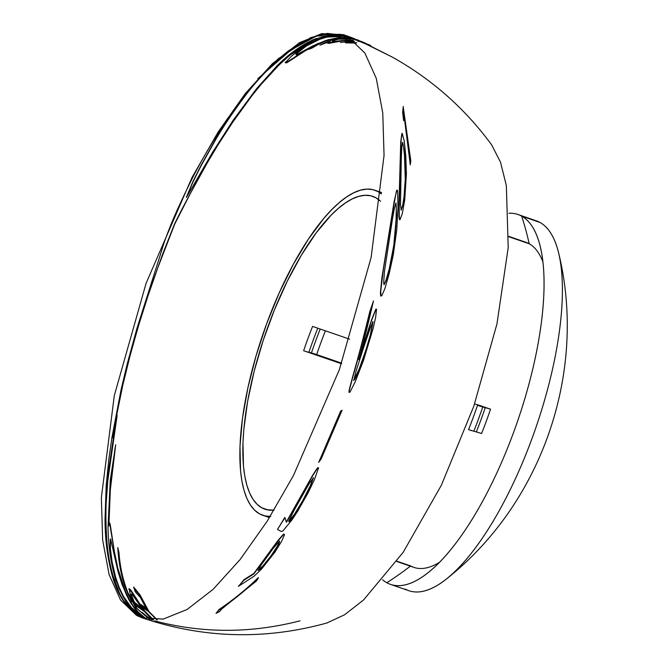 <?xml version="1.0" encoding="UTF-8"?>
<svg xmlns="http://www.w3.org/2000/svg" width="668" height="668" viewBox="0 0 668 668"><rect width="100%" height="100%" fill="white"/><g stroke="black" fill="none" stroke-linecap="round" stroke-linejoin="round"><path stroke-width="1" d="M296.35 54.283L296.024 53.557L301.527 48.822L309.568 43.562L317.342 39.696M349.289 37.191L348.379 37.041M347.276 36.907L346.592 36.84M344.847 35.838L349.656 37.249M342.976 35.554L344.187 35.721M341.473 35.154L338.284 34.953M347.418 36.222L344.078 35.513M351.401 37.475L358.916 40.74L350.107 37.024M349.706 36.89L347.828 36.331M352.069 37.959L354.483 38.669M353.998 38.527L352.32 38.026M349.848 37.583L352.303 38.109M352.696 38.21L354.399 38.702M311.722 47.603L328.84 39.47M318.411 43.27L311.321 47.336M285.294 62.182L286.797 62.274L305.201 50.309L317.734 43.562M143.578 618.317L145.165 618.81M390.521 584.383L408.866 590.704A195.615 66.95 -71 0 0 533.949 433.148A195.615 66.95 -71 0 0 540.036 222.477L521.691 216.156A195.615 66.95 109 0 1 515.604 426.827A195.615 66.95 109 0 1 390.521 584.383A195.615 66.95 109 0 1 386.822 582.73A195.615 66.95 109 0 1 382.597 579.774A195.615 66.95 109 0 0 386.822 582.73A308.182 289.035 119 0 0 410.344 566.163A308.182 289.035 -61 0 1 386.822 582.73A195.615 66.95 109 0 0 425.199 574.872A195.615 66.95 109 0 0 517.558 421.257A195.615 66.95 109 0 0 539.452 243.361A195.615 66.95 109 0 0 521.691 216.156A308.182 289.035 -61 0 1 529.181 243.745L508.799 236.722L529.181 243.745A171.935 58.851 -71 0 0 522.468 241.432M508.816 236.389L525.925 242.292A171.935 58.851 -71 0 1 529.181 243.745A171.935 58.851 -71 0 1 542.95 261.99A171.935 58.851 -71 0 0 529.181 243.745A308.182 289.035 119 0 0 521.691 216.156A195.615 66.95 109 0 0 517.992 214.503A195.615 66.95 109 0 0 508.907 213.251A195.615 66.95 109 0 1 521.691 216.156L540.036 222.477A195.615 66.95 109 0 1 558.949 254.232A195.615 66.95 109 0 1 535.895 427.578A195.615 66.95 109 0 1 447.259 578.321A195.615 66.95 109 0 1 405.159 589.051M261.756 507.78A165.447 56.63 109 0 1 266.899 329.6A165.447 56.63 109 0 1 372.694 196.342A165.447 56.63 109 0 1 375.825 197.745L380.501 201.243A165.447 56.63 109 0 0 375.825 197.745L370.631 195.757L364.937 195.29L358.799 196.334L352.278 198.88L345.431 202.913L338.325 208.391L331.036 215.263L316.173 232.89L301.41 255.126L287.315 281.111L274.431 309.852L263.25 340.237L254.199 371.107L247.636 401.276L243.812 429.574L242.968 442.684L243.478 466.18L244.83 476.342L246.884 485.319L249.64 493.017L253.055 499.363L257.105 504.298L261.756 507.78L268.21 510.001L261.756 507.78L266.95 509.759L274.055 510.118A165.447 56.63 109 0 1 264.879 509.175A165.447 56.63 109 0 1 261.756 507.78M312.582 326.401A165.447 56.63 -71 0 0 303.639 350.717L341.457 363.751L303.639 350.717A165.447 56.63 -71 0 1 312.582 326.401L349.623 339.169L312.582 326.401M378.063 191.666A171.935 58.851 109 0 1 381.344 193.904L378.063 191.666L381.461 192.835L372.661 189.603L366.749 189.111L360.369 190.196L353.589 192.852L346.475 197.043L339.094 202.73L331.52 209.869L323.821 218.378L308.349 239.194L293.285 264.369L279.199 292.943L266.632 323.813L256.069 355.802L247.92 387.665L242.492 418.193L239.996 446.207L240.53 470.623L241.925 481.194L244.071 490.521L246.926 498.52L250.475 505.117L254.692 510.243L259.518 513.859A171.935 58.851 109 0 1 264.862 328.689A171.935 58.851 109 0 1 374.806 190.213A171.935 58.851 109 0 1 378.063 191.666M392.492 211.756A171.935 58.851 109 0 1 392.659 212.265L392.492 211.756M395.79 225.166A171.935 58.851 109 0 1 395.99 226.343L395.79 225.166M305.251 496.466A171.935 58.851 109 0 1 304.666 497.05L305.251 496.466M296.241 504.649A171.935 58.851 109 0 1 295.732 505.058L296.241 504.649M270.189 516.431A171.935 58.851 109 0 1 262.766 515.312A171.935 58.851 109 0 1 259.518 513.859L264.912 515.913L270.832 516.406M396.775 190.363L394.112 201.627L381.921 277.554L380.443 292.342L380.526 295.164L380.885 296.141L381.603 295.707M396.775 561.487L413.893 567.391A171.935 58.851 -71 0 0 439.435 562.356A171.935 58.851 -71 0 1 410.636 565.938L396.967 561.229M481.595 433.499L476.342 431.879A174.782 59.828 -71 0 0 485.294 407.555L490.537 409.183A171.935 58.851 109 0 1 481.595 433.499A171.935 58.851 109 0 0 490.537 409.183L478.806 405.142L490.537 409.183M478.388 405.042L474.597 403.906M345.782 36.214L320.556 37.416C309.184 41.374 298.245 47.929 287.741 57.089L278.698 65.339L261.104 84.402L251.869 95.8L232.372 122.703L217.96 144.998L207.088 163.209L190.555 193.144L174.816 223.847L157.815 267.768L147.945 296.007L138.535 325.692L130.068 355.71L122.72 385.57L114.687 424.906L112.541 437.715L117.159 415.329L107.548 482.471C105.719 500.616 105.444 519.487 106.73 539.109C107.857 555.768 110.972 571.123 116.065 585.185C121.568 599.939 129.559 610.385 140.046 616.506L139.353 616.28C126.636 608.598 117.585 595.029 112.207 575.557C107.406 557.646 105.01 538.834 105.026 519.128L106.195 485.385L108.909 458.732L111.973 437.323L121.1 389.611L127.129 364.277L136.907 328.531L161.547 251.026C163.05 245.415 165.889 237.349 170.081 226.828C174.106 216.474 180.661 202.053 189.729 183.583C197.953 166.374 210.22 145.181 226.527 119.998L249.531 88.852L278.205 58.767L310.712 37.592L327.345 33.4L343.402 35.27L349.197 37.867L343.118 35.179L322.176 33.985L298.295 43.612L272.36 63.694L245.331 93.503L218.202 131.922L191.975 177.529L146.058 283.399L114.303 395.581L101.361 497.652L102.655 540.103L109.126 574.655L120.541 600.031L136.464 615.303L142.301 617.9L163.243 619.094L187.123 609.466L213.059 589.385L240.088 559.584L267.217 521.165L293.444 475.549L339.361 369.68L371.116 257.497L384.058 155.427L382.764 112.976L376.293 78.423L364.878 53.048L348.955 37.784L349.882 38.101L343.786 35.412M343.644 35.362L316.54 35.997L288.434 51.361C270.632 65.664 255.251 81.797 242.284 99.749C232.088 113.535 223.362 126.586 216.106 138.911L200.976 165.948L192.927 182.08L186.397 197.452L212.466 152.463L233.19 120.198L256.512 88.735L277.128 65.748C288.609 54.166 300.884 45.374 313.968 39.362L330.117 34.886L345.398 36.047M344.17 35.546L353.681 39.462L348.095 36.94M348.479 37.082L353.105 38.911M349.715 38.218L337.215 38.068C328.99 39.362 320.832 42.585 312.733 47.729L309.142 49.273L318.502 43.754L305.084 50.902L286.714 62.842L285.228 62.734L291.365 56.296L298.12 50.776L307.021 44.84L315.513 40.464L324.297 37.333L332.664 35.771L340.146 35.671L347.059 36.798M355.885 39.905L354.19 39.32M353.096 40.447L343.068 40.765L328.681 43.378L327.454 43.128L330.117 41.324L319.93 45.224C327.178 41.307 334.409 39.028 341.64 38.393L350.541 38.719M355.117 39.746L356.654 40.239M358.374 40.656L357.839 40.698M358.833 41.441L358.165 41.274M356.311 43.053L345.849 42.886L345.172 42.451L347.21 41.566L340.48 42.451L353.906 41.049M392.408 57.164L370.464 46.092M271.367 555.876L271.333 555.45M270.907 550.148L270.874 549.706M161.581 622.626C207.272 633.448 253.431 632.846 300.041 620.814M156.846 619.871L148.171 611.245L143.445 608.331L141.048 604.557L145.966 608.13L140.389 597.509L135.186 591.714L133.667 587.03L140.013 594.862L148.914 611.445L157.289 619.846M154.7 620.881L160.871 622.459M151.745 619.82L142.66 613.475L141.942 612.272L147.795 617.073L151.085 618.568L144.572 611.621L136.013 605.742L130.494 595.188L129.116 588.625L130.878 590.145L144.213 610.502L153.657 619.987M149.64 619.47L135.813 607.68L126.336 590.395C121.509 577.444 118.653 563.174 117.777 547.593L118.954 552.469C120.081 567.19 123.062 580.575 127.889 592.625L137.124 608.648L149.64 619.47M145.39 618.201L141.616 617.015C135.662 613.675 130.485 608.748 126.093 602.244L115.664 579.749C110.804 563.207 108.258 545.614 108.032 526.943L110.245 480.267L115.689 444.754L110.329 489.961L108.876 525.791L109.418 522.626L110.12 523.871L114.403 551.726L117.885 568.41L125.242 591.005L129.392 599.622L133.274 605.909L138.259 612.13L145.39 618.201M140.046 616.506L141.616 617.015L140.046 616.506M355.301 39.663L358.708 41.032M353.781 39.136L355.543 39.763M356.988 40.397L355.535 39.946M350.9 38.944L338.292 39.237L334.76 40.18L332.38 41.616L346.508 40.072L352.746 40.189M359.092 41.182L365.847 44.038M357.797 41.065L358.566 41.266M366.223 44.197L392.241 57.072L370.84 46.259M354.483 41.358L350.299 41.483L348.521 42.176L356.779 42.794M392.241 57.072C431.712 79.108 464.828 108.35 491.59 144.789L500.516 162.199L506.352 185.595L508.214 247.594L496.95 323.947L473.812 406.186L441.373 485.219L403.205 552.294L363.542 599.989L344.529 614.819L326.769 623.035C264.762 640.144 203.264 638.433 142.301 617.9M341.74 410.511L340.622 411.121L319.221 461.179M318.444 467.734L317.91 467.583L316.716 468.944L312.632 475.265L286.388 521.925L284.827 517.399L277.663 529.139M257.481 578.889L258.357 577.57C246.024 589.518 232.865 600.19 218.895 609.6L216.824 612.431M284.434 534.467L283.641 534.016L277.913 540.479L253.924 573.361L243.904 579.732L239.57 585.068M372.677 303.389L369.888 311.238C363.86 335.946 358.207 357.455 352.904 375.783L349.189 389.928L348.946 392.275L349.581 392.241M376.293 309.2L375.808 309.242L371.608 319.78L359.793 355.96M401.852 133.717L400.733 141.942L398.988 203.047L398.996 217.1L399.355 219.296L399.74 219.772L400.241 219.388M404.165 116.566L410.16 163.727M403.121 107.949L402.629 112.441L403.647 120.716L403.773 118.679M142.309 617.24L143.804 617.708L137.975 614.142L133.558 610.435L128.54 604.899L142.309 617.24M316.674 354.566L341.649 363.175L316.674 354.566A175.5 60.07 109 0 1 325.399 330.819A175.5 60.07 -71 0 0 316.674 354.566L311.43 352.938A172.653 59.093 109 0 1 320.214 329.032A172.653 59.093 -71 0 0 311.43 352.938L308.883 352.345A168.294 57.607 109 0 1 317.768 328.188A168.294 57.607 109 0 0 308.883 352.345L306.111 351.543M306.729 351.735L341.582 363.375L316.381 354.466M473.804 431.277L476.342 431.879A174.782 59.828 -71 0 0 485.294 407.555L482.747 406.962A179.141 61.314 109 0 1 473.804 431.277A179.141 61.314 -71 0 0 482.747 406.962L477.503 405.334A181.988 62.291 109 0 1 468.552 429.649L481.169 433.357M471.767 430.701L468.552 429.649A181.988 62.291 -71 0 0 477.503 405.334L480.709 406.386M390.989 221.275L391.147 221.859A165.447 56.63 109 0 0 390.989 221.275M394.287 241.591L394.379 242.876A165.447 56.63 109 0 0 394.287 241.591M310.344 486.195L309.835 486.763A165.447 56.63 109 0 0 310.344 486.195M301.66 494.988L301.076 495.514A165.447 56.63 109 0 0 301.66 494.988M540.036 222.477A195.615 66.95 -71 0 0 536.329 220.824L517.992 214.503M482.747 406.962L490.112 409.041M145.424 607.279L139.746 595.413L134.159 588.642M147.995 611.145L145.933 608.105M144.873 607.387L145.707 608.707L141.933 606.026M150.216 618.485L150.926 619.395M138.468 603.379L131.245 591.623L128.84 589.168M144.23 611.429L141.716 608.13M152.521 619.862L151.118 618.677M140.38 607.095L141.674 608.857L134.068 602.686L131.955 598.244L131.354 594.528M134.326 602.119L141.925 608.272L132.072 594.236L131.621 593.977L131.362 594.829L134.326 602.119M131.821 601.759L127.613 593.176C122.778 581.102 119.797 567.691 118.653 552.929L117.952 550.098M141.132 617.474L141.992 617.791M139.654 616.372L138.61 615.662M134.644 612.882L137.833 615.387M108.859 523.937L110.036 490.304L115.063 448.003M143.186 617.399L135.546 609.876L130.402 602.411L126.377 594.737L122.244 584.517L116.048 562.172L109.819 524.271L109.118 523.036M132.072 609.124L127.521 603.705L123.204 596.967L119.013 588.266L115.422 578.079L111.022 557.413L110.103 549.079L110.295 539.335M137.341 612.948L138.218 614.101L137.357 613.717M112.074 561.855L115.739 577.678L119.33 587.815L123.538 596.524L131.654 607.83L138.376 613.55L128.849 599.764L121.968 584.216L118.061 571.725L110.579 538.884L110.395 548.662L112.074 561.855M120.791 596.649L111.23 570.931C106.788 550.975 104.943 530.484 105.703 509.442L108.508 470.965L116.199 419.587M136.823 615.495L138.518 616.355M343.611 34.661L350.107 37.491L343.611 34.661L321.767 33.617L299.306 42.744L257.798 78.682M186.447 197.16L192.835 181.738L200.884 165.614L216.048 138.51C223.321 126.16 232.063 113.084 242.275 99.273C255.268 81.279 270.69 65.113 288.526 50.785L311.021 37.466M319.696 34.519L343.995 34.794M347.919 36.189L353.898 38.853L346.141 35.596M345.748 35.479L340.271 34.327M340.07 34.302L339.227 34.202M340.864 34.561L341.323 34.627M341.423 34.644L346.133 35.638M346.525 35.755L348.304 36.331M113.977 428.981L116.8 412.231L124.173 378.272L133.901 340.805L140.622 318.077L147.837 295.623L162.541 254.45L174.665 223.63L181.621 209.861L201.16 173.129L217.952 144.53L232.431 122.135L251.945 95.223L269.981 73.822L287.825 56.513L316.139 38.468M357.372 40.147L359.275 41.015L357.372 40.147M348.22 37.233L339.895 35.905L333.942 35.997L327.128 37.057L319.838 39.253L306.37 46.008L295.907 54.158L296.275 54.859L312.532 46.025L326.343 40.239L339.169 37.483L348.946 37.784M351.176 38.134L350.216 37.817M350.491 38.076L351.719 38.368M322.368 43.979L328.572 41.341M358.541 40.255L357.672 39.921M357.288 39.779L356.862 39.629M355.334 39.136L353.539 38.652M353.147 38.56L351.618 38.243M349.13 37.884L344.245 37.658M348.738 38.051L349.564 38.134M352.345 38.527L355.743 39.328M357.196 39.788L357.664 39.946M358.048 40.08L358.925 40.414M332.973 41.099L332.53 41.007L332.94 40.447L336.538 39.07M363.2 42.193L361.238 41.424M360.854 41.291L359.969 40.998M359.584 40.882L358.783 40.648M357.914 40.422L356.328 40.072M355.894 39.988L355.459 39.913M359.05 40.831L359.952 41.074M360.344 41.191L361.229 41.474M361.613 41.608L363.584 42.351M330.268 40.715L328.33 41.783L327.596 42.518L328.147 42.794L335.904 41.433M353.005 40.372L351.694 40.347M365.688 43.253L364.82 42.894M364.436 42.744L362.465 42.034M362.073 41.917L358.841 41.082M359.609 41.391L362.448 42.117M362.833 42.234L364.811 42.919M365.196 43.069L366.064 43.42M349.189 41.758L348.696 41.55L349.063 41.199L350.5 40.857M370.306 45.307L368.36 44.489M367.976 44.347L367.099 44.038M366.749 43.913L363.509 43.028M364.269 43.345L368.352 44.539M368.728 44.681L370.673 45.474M346.6 41.165L345.598 42.159L350.149 42.426M216.014 613.358L218.795 610.185C232.798 600.757 245.974 590.061 258.332 578.087L256.345 581.077L221.784 608.949L219.471 611.688L216.014 613.358M261.113 568.318L266.39 562.423L273.053 553.463L278.514 544.487L279.591 541.94L279.191 541.447L273.162 548.436L260.737 565.596L258.073 570.547L261.113 568.318M238.376 586.379L243.878 580.258L253.907 573.87L277.971 540.888L283.7 534.433L284.476 534.909L281.412 541.648L274.957 552.085L261.472 569.186L254.024 576.234L238.376 586.379M279.157 541.005L279.558 541.497L277.454 545.94L270.957 555.968L262.683 566.213L258.082 570.046M290.363 520.322L296.517 511.571L303.038 500.557L310.42 486.045L313.467 477.854L309.092 483.715L294.337 509.868L288.818 520.815L288.977 521.725L290.363 520.322M277.487 529.407L284.885 517.792L286.447 522.326L312.758 475.549L316.841 469.228L318.553 467.901L314.344 479.816L308.207 492.592L297.686 511.195L291.807 520.138L282.831 531.027L281.111 531.469L277.487 529.407M313.359 477.545L310.303 485.745L302.946 500.215L294.363 514.393L288.659 521.391M318.661 462.381L340.797 411.288L342.099 410.21L321.091 459.141L318.661 462.381M353.773 380.409L355.251 378.656L357.931 372.661L364.653 354.508L370.581 334.818L373.07 321.659L370.423 327.529L363.317 348.512L356.086 371.057L353.773 380.409M370.13 311.196L373.479 300.909C368.41 322.894 363.517 342.5 358.783 359.726L371.884 319.663L376.059 309.192L376.543 309.159L375.641 317.409L373.136 328.522L363.584 360.152L355.184 381.887L350.015 392.083L349.139 392.4L349.381 390.045L353.113 375.884C358.415 357.514 364.093 335.954 370.13 311.196M372.827 321.684L370.348 334.827L366.089 349.397L359.075 369.237L353.664 380.518M388.684 272.035L392.884 252.646L394.913 238.418L396.55 214.795L396.032 203.014L394.404 208.149L392.341 219.722L384.476 271.325L383.666 282.831L384.209 284.526L386.279 280.109L388.684 272.035M393.118 209.368L396.283 191.699C396.875 189.603 397.335 189.528 397.652 191.457L398.003 207.857L396.742 230.001L393.243 255.059L389.227 273.538L384.902 288.568L381.854 295.632L380.985 295.899L380.743 291.331L383.307 269.763L393.118 209.368M395.706 203.264L396.308 207.356L396.091 219.513L393.794 245.323L389.277 268.786L385.987 280.326L383.916 284.643M403.021 204.809L404.958 190.672L405.601 173.947L404.599 152.638L402.704 142.342L401.844 146.426L401.293 158.182L400.483 204.675L401.192 210.144L403.021 204.809M401.109 140.013L402.153 133.291L404.24 140.898L405.785 156.145L406.403 173.655L404.741 199.79L402.245 213.894L400.023 219.53L399.289 216.866L399.18 208.358L401.109 140.013M402.169 142.985L402.938 143.712L403.439 146.108L404.474 155.076L405.267 179.016L403.998 197.244L402.721 205.126L401.167 210.236M402.929 111.965L403.188 106.488L410.812 160.904L410.244 164.862L404.257 115.013L403.948 120.265L402.929 111.965M558.949 254.232C587.164 372.068 542.074 502.895 447.259 578.321M269.454 517.616L262.833 515.329M381.495 192.518L374.806 190.213"/></g></svg>
